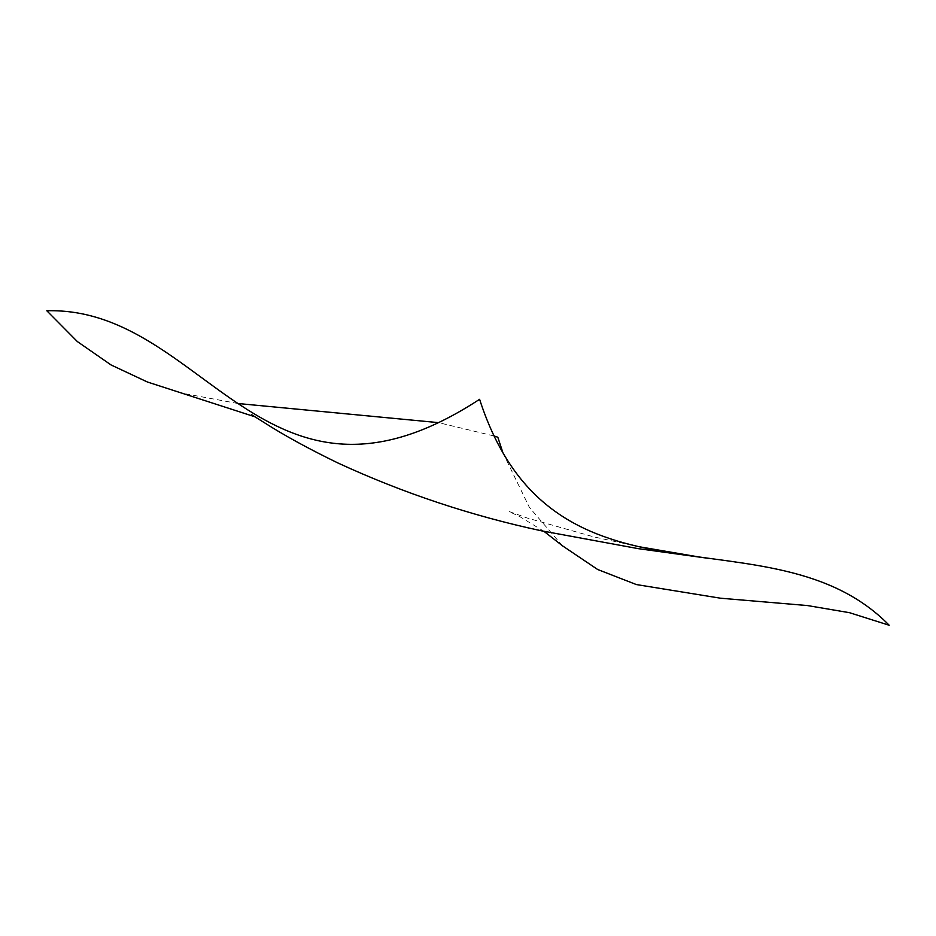 <?xml version="1.0" encoding="UTF-8"?>
<svg xmlns="http://www.w3.org/2000/svg" width="936" height="936" viewBox="0 0 936 936"><rect width="100%" height="100%" fill="white"/><g stroke="black" fill="none" stroke-linecap="round" stroke-linejoin="round"><path stroke-width="0.7" stroke-dasharray="4.68 3.51" d="M562.536 545.852L529.39 507.394L502.948 452.825M494.079 435.977L438.493 422.639M237.943 403.51L185.913 393.904M544.027 531.391L520.159 516.847L508.821 511.419L527.214 518.017L593.845 536.901L639.112 546.729M698.665 556.92L708.95 558.418M251.468 414.613L255.013 416.824"/><path stroke-width="1.4" d="M255.013 416.824L147.432 382.017L111.091 364.97L77.395 341.605L46.8 310.752C205.066 306.645 264.607 539.709 479.595 399.309C553.059 626.137 771.299 505.159 889.2 625.248L849.467 612.682L807.464 605.557L720.591 598.221L636.351 584.555L597.659 569.497L562.536 545.852L544.027 531.391M502.948 452.825L497.812 437.217L494.079 435.977M438.493 422.639L237.943 403.51M639.112 546.729L698.665 556.92M708.95 558.418L638.235 548.648L541.581 530.841C471.019 515.701 403.1 493.073 337.861 462.957C308.342 448.613 283.702 435.111 263.94 422.428L251.468 414.613"/></g></svg>
